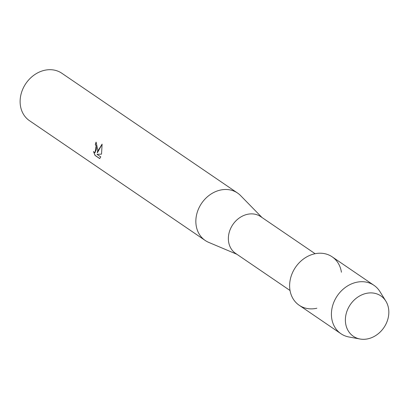<?xml version="1.0" encoding="UTF-8"?>
<svg xmlns="http://www.w3.org/2000/svg" width="409" height="409" viewBox="0 0 409 409"><rect width="100%" height="100%" fill="white"/><g stroke="black" fill="none" stroke-linecap="round" stroke-linejoin="round"><path stroke-width="0.61" d="M345.666 316.269A24.433 20.348 124.3 0 0 363.596 339.317A24.433 20.348 124.3 0 0 388.55 315.937A24.433 20.348 124.3 0 0 370.62 292.89A24.433 20.348 124.3 0 0 345.666 316.269A24.433 20.348 124.3 0 0 360.038 339.01A24.433 20.348 124.3 0 0 388.55 315.937A24.433 20.348 124.3 0 0 385.851 301.147A24.433 20.348 124.3 0 0 363.131 294.327A24.433 20.348 124.3 0 0 345.666 316.269M341.418 272.21A29.295 24.397 124.3 0 0 315.789 253.585A29.295 24.397 124.3 0 0 289.966 281.239A29.295 24.397 124.3 0 0 316.863 308.233M315.114 253.713L260.707 216.627A22.265 18.543 124.3 0 0 228.626 235.17A22.265 18.543 124.3 0 0 235.625 253.416L290.032 290.502M261.985 217.496L240.594 195.594A28.707 23.911 124.3 0 0 237.547 193.038A28.707 23.911 124.3 0 0 196.182 216.954A28.707 23.911 124.3 0 0 205.211 240.477A28.707 23.911 124.3 0 0 208.702 242.379L236.903 254.286M97.787 149.878L97.301 152.879L98.349 150.261L102.097 144.137L101.529 154.142L96.984 154.321L100.762 156.892L99.678 158.58L95.016 155.405L93.518 151.55L94.954 152.746L96.539 149.024L96.059 145.691L95.307 144.694A28.707 23.911 -55.7 0 1 96.084 142.112L97.787 149.878M237.547 193.038L61.815 73.242A28.707 23.911 124.3 0 0 20.45 97.158A28.707 23.911 124.3 0 0 29.474 120.681L205.211 240.477M96.166 142.168A28.589 23.814 124.3 0 0 95.409 144.694L96.166 145.691L95.011 152.746M93.692 151.831L95.123 155.4L99.724 158.539M102.117 144.254L97.301 152.879M385.851 301.147L379.935 291.597A29.295 24.397 124.3 0 0 373.964 285.324A29.295 24.397 124.3 0 0 331.755 309.731A29.295 24.397 124.3 0 0 340.963 333.734A29.295 24.397 124.3 0 0 348.984 336.996L360.038 339.01M373.964 285.324L332.174 256.837A29.295 24.397 124.3 0 0 289.966 281.239A29.295 24.397 124.3 0 0 299.173 305.242L340.963 333.734"/></g></svg>
